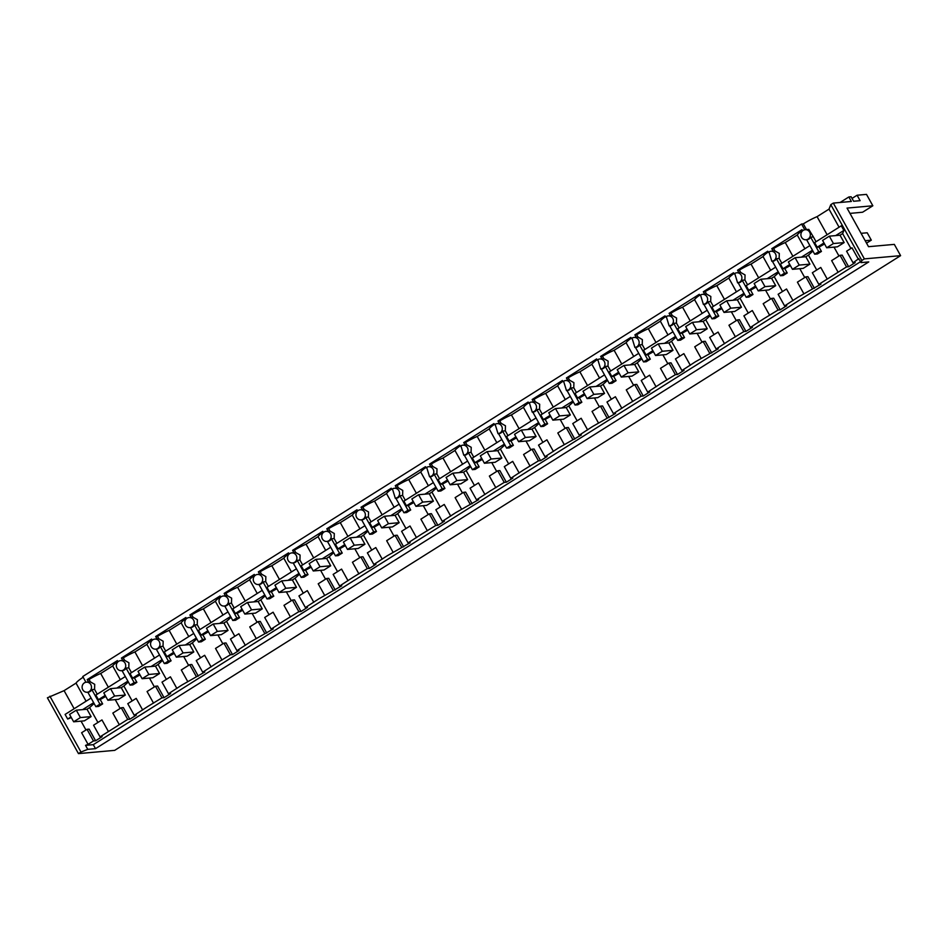 <?xml version="1.0" encoding="UTF-8"?>
<svg xmlns="http://www.w3.org/2000/svg" width="948" height="948" viewBox="0 0 948 948"><rect width="100%" height="100%" fill="white"/><g stroke="black" fill="none" stroke-linecap="round" stroke-linejoin="round"><path stroke-width="1.42" d="M808.052 239.097A5.048 4.716 -95.1 0 0 805.172 229.712A5.048 4.716 -95.1 0 0 801.143 236.265A5.048 4.716 -95.1 0 0 808.052 239.097M814.676 254.206L806.618 239.726A5.048 4.716 -95.1 0 0 810.647 237.166L818.728 251.658L814.676 254.206L817.401 253.969L821.442 251.421L819.025 247.061L817.2 247.227L814.628 242.605L841.314 225.814L843.886 230.423L835.662 235.602M805.172 229.712L808.786 229.38L813.372 236.917L810.647 237.166M804.757 229.772L801.57 224.036L803.323 223.882L806.499 229.594M818.728 251.658L821.442 251.421M813.372 236.917L816.05 241.716M827.13 234.737L817.069 216.654A16.839 2.607 -29.1 0 0 803.323 223.882M801.57 224.036L82.76 676.516L85.948 682.24M833.316 203.085L864.375 258.887L900.6 255.652L894.331 244.383L868.522 246.693L847.026 208.086L872.835 205.775L866.508 194.387L857.087 195.229L860.12 200.68L853.627 201.26L851.126 196.757L848.863 196.959L851.363 201.462L833.316 203.085L830.792 204.661L829.014 209.129L817.069 216.654M83.163 677.228A16.839 2.607 150.9 0 0 76.03 683.117L64.085 690.642L47.4 697.799L78.459 753.613L114.684 750.366L900.6 255.652M770.949 251.256A5.048 4.716 -95.1 0 0 768.97 251.931L771.85 261.316L773.817 260.653A5.048 4.716 -95.1 0 0 770.949 251.256L773.13 251.078L771.79 248.672L801.972 229.677L802.612 230.814M86.375 682.181A5.048 4.716 -95.1 0 0 82.772 689.753A5.048 4.716 -95.1 0 0 89.242 691.578C91.553 689.765 92.098 687.466 90.866 684.669A5.048 4.716 -95.1 0 0 86.375 682.181L88.555 682.003L87.216 679.598L117.398 660.602L118.038 661.74M120.597 660.638A5.048 4.716 -95.1 0 0 116.568 667.191A5.048 4.716 -95.1 0 0 123.477 670.023C125.788 668.221 126.321 665.923 125.089 663.126A5.048 4.716 -95.1 0 0 120.597 660.638L122.778 660.46L121.439 658.054L151.633 639.059L152.261 640.196M154.832 639.094A5.048 4.716 -95.1 0 0 150.803 645.635A5.048 4.716 -95.1 0 0 157.7 648.479C160.011 646.678 160.556 644.379 159.323 641.571A5.048 4.716 -95.1 0 0 154.832 639.094L157.013 638.905L155.673 636.511L185.855 617.504L186.495 618.653M189.055 617.539A5.048 4.716 -95.1 0 0 185.026 624.092A5.048 4.716 -95.1 0 0 191.934 626.936A5.048 4.716 -95.1 0 0 189.055 617.539L191.235 617.361L189.896 614.968L220.09 595.96L220.718 597.11M223.29 595.996A5.048 4.716 -95.1 0 0 219.261 602.549A5.048 4.716 -95.1 0 0 226.157 605.393A5.048 4.716 -95.1 0 0 223.29 595.996L225.47 595.818L224.131 593.412L254.313 574.417L254.953 575.554M257.512 574.452A5.048 4.716 -95.1 0 0 253.483 581.005A5.048 4.716 -95.1 0 0 260.392 583.838A5.048 4.716 -95.1 0 0 257.512 574.452L259.693 574.275L258.354 571.869L288.548 552.874L289.176 554.011M291.747 552.909A5.048 4.716 -95.1 0 0 287.718 559.45A5.048 4.716 -95.1 0 0 294.615 562.294A5.048 4.716 -95.1 0 0 291.747 552.909L293.927 552.72L292.588 550.326L322.77 531.318L323.41 532.468M325.97 531.354A5.048 4.716 -95.1 0 0 321.941 537.907A5.048 4.716 -95.1 0 0 328.849 540.751A5.048 4.716 -95.1 0 0 325.97 531.354L328.15 531.176L326.811 528.783L357.005 509.775L357.633 510.925M360.204 509.811A5.048 4.716 -95.1 0 0 356.175 516.364A5.048 4.716 -95.1 0 0 363.072 519.208A5.048 4.716 -95.1 0 0 360.204 509.811L362.385 509.633L361.046 507.227L391.228 488.232L391.868 489.369M394.427 488.267A5.048 4.716 -95.1 0 0 392.448 488.931L395.328 498.328L397.307 497.653A5.048 4.716 -95.1 0 0 394.427 488.267L396.608 488.09L395.269 485.684L425.462 466.689L426.09 467.826M428.662 466.724A5.048 4.716 -95.1 0 0 426.683 467.388L429.562 476.785L431.53 476.109A5.048 4.716 -95.1 0 0 428.662 466.724L430.842 466.534L429.503 464.141L459.685 445.133L460.325 446.283M462.885 445.169A5.048 4.716 -95.1 0 0 460.906 445.844L463.785 455.23L465.764 454.566A5.048 4.716 -95.1 0 0 462.885 445.169L465.065 444.991L463.726 442.598L493.92 423.59L494.548 424.74M497.119 423.626A5.048 4.716 -95.1 0 0 495.14 424.301L498.02 433.686L499.987 433.023A5.048 4.716 -95.1 0 0 497.119 423.626L499.3 423.448L497.961 421.042L528.143 402.047L528.783 403.184M531.342 402.082A5.048 4.716 -95.1 0 0 529.363 402.746L532.243 412.143L534.222 411.468A5.048 4.716 -95.1 0 0 531.342 402.082L533.523 401.905L532.184 399.499L562.377 380.504L563.005 381.641M565.577 380.539A5.048 4.716 -95.1 0 0 563.598 381.203L566.477 390.6L568.445 389.924A5.048 4.716 -95.1 0 0 565.577 380.539L567.757 380.349L566.418 377.956L596.6 358.948L597.24 360.098M599.8 358.984A5.048 4.716 -95.1 0 0 597.821 359.659L600.7 369.045L602.679 368.381A5.048 4.716 -95.1 0 0 599.8 358.984L601.98 358.806L600.641 356.412L630.835 337.405L631.463 338.543M634.034 337.441A5.048 4.716 -95.1 0 0 632.055 338.116L634.935 347.501L636.902 346.838C639.213 345.025 639.758 342.726 638.525 339.929A5.048 4.716 -95.1 0 0 634.034 337.441L636.215 337.263L634.876 334.857L665.058 315.862L665.697 316.999M668.257 315.897A5.048 4.716 -95.1 0 0 666.278 316.561L669.158 325.958L671.137 325.283A5.048 4.716 -95.1 0 0 668.257 315.897L670.437 315.72L669.098 313.314L699.292 294.318L699.92 295.456M702.492 294.354A5.048 4.716 -95.1 0 0 700.513 295.018L703.392 304.415L705.359 303.739A5.048 4.716 -95.1 0 0 702.492 294.354L704.672 294.164L703.333 291.771L733.515 272.763L734.155 273.913M736.715 272.799A5.048 4.716 -95.1 0 0 734.736 273.474L737.615 282.86L739.594 282.196A5.048 4.716 -95.1 0 0 736.715 272.799L738.895 272.621L737.556 270.227L767.75 251.22L768.378 252.358M804.899 248.732L797.256 235.009A16.839 2.607 -29.1 0 1 802.411 230.459M49.912 696.211L80.983 752.025L87.761 749.358L95.511 748.659L868.759 261.921L861.009 262.608L858.781 258.614L853.058 262.821L855.167 262.632L848.638 266.743L846.517 266.933L840.047 255.308L831.645 260.605L838.115 272.23L818.823 284.364L820.944 284.175L797.932 297.245L784.6 305.92L786.71 305.73L780.18 309.842L778.059 310.032L763.697 318.789L750.366 327.463L752.487 327.273L745.946 331.385L743.836 331.575L729.474 340.332L716.143 349.006L718.252 348.817L695.24 361.887L681.908 370.55L684.029 370.36L677.488 374.484L675.379 374.673L661.017 383.43L647.685 392.105L649.795 391.915L643.265 396.027L641.144 396.217L626.782 404.974L613.451 413.648L615.572 413.458L592.559 426.517L579.228 435.191L581.337 435.002L558.325 448.072L544.993 456.735L547.115 456.545L540.573 460.669L538.464 460.858L524.102 469.616L510.771 478.29L512.88 478.1L506.351 482.212L504.229 482.402L489.867 491.159L476.536 499.833L478.657 499.643L455.644 512.714L442.313 521.376L444.422 521.187L437.893 525.299L435.772 525.488L421.41 534.257L408.078 542.92L410.2 542.73L387.187 555.801L373.856 564.475L375.965 564.285L369.436 568.397L367.314 568.587L352.952 577.344L339.621 586.018L341.742 585.828L318.729 598.899L305.398 607.561L307.507 607.372L300.978 611.484L298.857 611.673L284.495 620.442L271.164 629.105L273.285 628.927L250.272 641.986L236.941 650.66L239.05 650.47L232.521 654.582L230.4 654.772L216.037 663.529L202.706 672.203L204.827 672.014L181.815 685.084L168.483 693.746L170.593 693.557L164.063 697.669L161.942 697.858L147.58 706.627L134.249 715.29L136.37 715.112L129.829 719.224L127.719 719.414L100.026 736.845L93.556 725.22L101.957 719.923L108.428 731.548M818.823 284.364L812.353 272.74L820.767 267.454L827.237 279.079M816.726 269.99L808.443 255.107L812.91 251.042M824.57 243.98L819.025 247.061M838.968 255.996L834.027 247.132M824.002 242.949L817.2 247.227M829.322 236.171L833.434 243.541L826.692 247.784L822.591 240.413L829.322 236.171L840.035 235.211L842.618 233.587L843.886 230.423M829.014 209.129L839.075 227.224M861.009 262.608L861.862 260.475L830.792 204.661M850.913 248.471L842.618 233.587M858.461 259.42L851.991 247.795L846.588 251.196L853.058 262.821M864.375 258.887L861.862 260.475M848.863 196.959L840.106 202.469M80.983 752.025L78.459 753.613M87.761 749.358L85.533 745.365L88.081 744.358L81.611 732.733L87.015 729.332L89.124 729.142L95.606 740.767L102.135 736.655L100.026 736.845M85.972 729.984L81.054 721.144M91.079 698.072L65.104 714.425L67.675 719.034L71.325 717.6M64.085 690.642L74.145 708.725M76.03 683.117L86.09 701.212M781.816 263.26L779.149 258.46L779.28 253.4L774.943 250.912L773.13 251.078M771.79 248.672L773.604 248.518L774.943 250.912M773.604 248.518A16.839 2.607 -29.1 0 1 785.264 242.558L797.256 235.009M97.241 694.197L94.575 689.397L94.705 684.326L90.368 681.837L88.555 682.003M87.216 679.598L89.029 679.443L90.368 681.837M89.029 679.443A16.839 2.607 -29.1 0 1 100.689 673.483L112.682 665.934A16.839 2.607 -29.1 0 1 117.836 661.384M130.101 685.131L122.043 670.651A5.048 4.716 -95.1 0 0 126.072 668.091L134.154 682.596L130.101 685.131L132.827 684.894L136.868 682.347L134.45 677.986L132.625 678.152L130.054 673.53L159.537 654.973M131.476 672.642L128.798 667.842L128.928 662.782L124.603 660.294L122.778 660.46M121.439 658.054L123.264 657.888L124.603 660.294M123.264 657.888A16.839 2.607 -29.1 0 1 134.912 651.94L146.904 644.391A16.839 2.607 -29.1 0 1 152.071 639.841M164.336 663.588L156.266 649.107A5.048 4.716 -95.1 0 0 160.307 646.548L168.377 661.04L164.336 663.588L167.061 663.339L171.102 660.803L168.673 656.443L166.86 656.609L164.288 651.987L193.771 633.43M165.699 651.098L163.032 646.299L163.163 641.227L158.826 638.751L157.013 638.905M155.673 636.511L157.487 636.345L158.826 638.751M157.487 636.345A16.839 2.607 -29.1 0 1 169.147 630.396L181.139 622.848A16.839 2.607 -29.1 0 1 186.294 618.297M190.489 627.54A5.048 4.716 -95.1 0 0 194.53 624.993L202.611 639.497L198.559 642.045L201.284 641.796L205.325 639.248L202.908 634.899L201.083 635.053L198.511 630.444L227.994 611.887M199.933 629.555L197.255 624.756L197.385 619.684L193.06 617.207L191.235 617.361M189.896 614.968L191.721 614.802L193.06 617.207M191.721 614.802A16.839 2.607 -29.1 0 1 203.37 608.841L215.362 601.293A16.839 2.607 -29.1 0 1 220.529 596.742M232.793 620.502L224.723 606.009A5.048 4.716 -95.1 0 0 228.764 603.449L236.834 617.954L232.793 620.502L235.519 620.253L239.56 617.705L237.13 613.344L235.317 613.51L232.746 608.9L262.229 590.331M234.156 608L231.49 603.212L231.62 598.141L227.283 595.652L225.47 595.818M224.131 593.412L225.944 593.258L227.283 595.652M225.944 593.258A16.839 2.607 -29.1 0 1 237.604 587.298L249.597 579.749A16.839 2.607 -29.1 0 1 254.751 575.199M258.946 584.454A5.048 4.716 -95.1 0 0 262.987 581.906L271.069 596.411L267.016 598.946L269.742 598.709L273.782 596.162L271.365 591.801L269.54 591.967L266.969 587.345L296.451 568.788M268.391 586.457L265.713 581.657L265.843 576.597L261.518 574.109L259.693 574.275M258.354 571.869L260.179 571.703L261.518 574.109M260.179 571.703A16.839 2.607 -29.1 0 1 271.827 565.755L283.819 558.206A16.839 2.607 -29.1 0 1 288.986 553.656M293.181 562.899A5.048 4.716 -95.1 0 0 297.222 560.363L305.292 574.855L301.251 577.403L303.976 577.154L308.017 574.618L305.588 570.258L303.775 570.412L301.203 565.802L330.686 547.245M302.613 564.913L299.947 560.114L300.078 555.042L295.74 552.566L293.927 552.72M292.588 550.326L294.401 550.16L295.74 552.566M294.401 550.16A16.839 2.607 -29.1 0 1 306.062 544.211L318.054 536.663A16.839 2.607 -29.1 0 1 323.209 532.112M335.474 555.86L327.416 541.367A5.048 4.716 -95.1 0 0 331.445 538.808L339.526 553.312L335.474 555.86L338.199 555.611L342.24 553.063L339.822 548.714L337.998 548.868L335.426 544.259L364.909 525.702M336.848 543.37L334.17 538.571L334.3 533.499L329.975 531.01L328.15 531.176M326.811 528.783L328.636 528.617L329.975 531.01M328.636 528.617A16.839 2.607 -29.1 0 1 340.285 522.656L352.277 515.108A16.839 2.607 -29.1 0 1 357.443 510.557M369.708 534.317L361.638 519.824A5.048 4.716 -95.1 0 0 365.679 517.264L373.749 531.769L369.708 534.317L372.434 534.068L376.474 531.52L374.045 527.159L372.232 527.325L369.661 522.715L399.144 504.146M371.071 521.815L368.405 517.027L368.535 511.956L364.198 509.467L362.385 509.633M361.046 507.227L362.859 507.073L364.198 509.467M362.859 507.073A16.839 2.607 -29.1 0 1 374.519 501.113L386.511 493.564A16.839 2.607 -29.1 0 1 391.666 489.014M403.931 512.761L395.873 498.281A5.048 4.716 -95.1 0 0 399.902 495.721L407.984 510.225L403.931 512.761L406.656 512.524L410.697 509.977L408.28 505.616L406.455 505.782L403.884 501.16L433.366 482.603M405.306 500.271L402.627 495.472L402.758 490.412L398.433 487.924L396.608 488.09M395.269 485.684L397.094 485.518L398.433 487.924M397.094 485.518A16.839 2.607 -29.1 0 1 408.742 479.57L420.734 472.021A16.839 2.607 -29.1 0 1 425.901 467.471M438.166 491.218L430.096 476.737A5.048 4.716 -95.1 0 0 434.137 474.178L442.206 488.67L438.166 491.218L440.891 490.969L444.932 488.433L442.503 484.073L440.69 484.227L438.118 479.617L467.601 461.06M439.528 478.728L436.862 473.929L436.992 468.857L432.655 466.38L430.842 466.534M429.503 464.141L431.316 463.975L432.655 466.38M431.316 463.975A16.839 2.607 -29.1 0 1 442.977 458.026L454.969 450.478A16.839 2.607 -29.1 0 1 460.124 445.927M472.388 469.675L464.33 455.182A5.048 4.716 -95.1 0 0 468.359 452.623L476.441 467.127L472.388 469.675L475.114 469.426L479.155 466.878L476.737 462.517L474.912 462.683L472.341 458.074L501.824 439.517M473.763 457.185L471.085 452.386L471.215 447.314L466.89 444.825L465.065 444.991M463.726 442.598L465.551 442.432L466.89 444.825M465.551 442.432A16.839 2.607 -29.1 0 1 477.2 436.471L489.192 428.923A16.839 2.607 -29.1 0 1 494.358 424.372M506.623 448.12L498.553 433.639A5.048 4.716 -95.1 0 0 502.594 431.079L510.664 445.584L506.623 448.12L509.349 447.883L513.389 445.335L510.96 440.974L509.147 441.14L506.576 436.53L536.058 417.961M507.986 435.63L505.32 430.83L505.45 425.771L501.113 423.282L499.3 423.448M497.961 421.042L499.774 420.888L501.113 423.282M499.774 420.888A16.839 2.607 -29.1 0 1 511.434 414.928L523.426 407.379A16.839 2.607 -29.1 0 1 528.581 402.829M540.846 426.576L532.788 412.096A5.048 4.716 -95.1 0 0 536.817 409.536L544.899 424.029L540.846 426.576L543.571 426.339L547.612 423.792L545.195 419.431L543.37 419.597L540.798 414.975L570.281 396.418M542.22 414.086L539.542 409.287L539.673 404.227L535.347 401.739L533.523 401.905M532.184 399.499L534.008 399.333L535.347 401.739M534.008 399.333A16.839 2.607 -29.1 0 1 545.657 393.384L557.649 385.836A16.839 2.607 -29.1 0 1 562.816 381.286M567.011 390.529A5.048 4.716 -95.1 0 0 571.052 387.993L579.121 402.485L575.081 405.033L577.806 404.784L581.847 402.248L579.418 397.887L577.605 398.041L575.033 393.432L604.516 374.875M576.443 392.543L573.777 387.744L573.907 382.672L569.57 380.195L567.757 380.349M566.418 377.956L568.231 377.79L569.57 380.195M568.231 377.79A16.839 2.607 -29.1 0 1 579.892 371.829L591.884 364.293A16.839 2.607 -29.1 0 1 597.039 359.742M601.233 368.985A5.048 4.716 -95.1 0 0 605.274 366.438L613.356 380.942L609.303 383.49L612.029 383.241L616.07 380.693L613.652 376.332L611.827 376.498L609.256 371.889L638.739 353.331M610.678 371L608 366.201L608.13 361.129L603.805 358.64L601.98 358.806M600.641 356.412L602.466 356.247L603.805 358.64M602.466 356.247A16.839 2.607 -29.1 0 1 614.114 350.286L626.107 342.738A16.839 2.607 -29.1 0 1 631.273 338.187M643.538 361.935L635.468 347.454A5.048 4.716 -95.1 0 0 639.509 344.894L647.579 359.399L643.538 361.935L646.263 361.698L650.304 359.15L647.875 354.789L646.062 354.955L643.491 350.345L672.973 331.776M644.901 349.445L642.234 344.645L642.365 339.585L638.028 337.097L636.215 337.263M634.876 334.857L636.689 334.703L638.028 337.097M636.689 334.703A16.839 2.607 -29.1 0 1 648.349 328.743L660.341 321.194A16.839 2.607 -29.1 0 1 665.496 316.644M669.691 325.899A5.048 4.716 -95.1 0 0 673.732 323.351L681.813 337.844L677.761 340.391L680.486 340.154L684.527 337.606L682.11 333.246L680.285 333.412L677.713 328.79L707.196 310.233M679.135 327.901L676.457 323.102L676.588 318.042L672.262 315.554L670.437 315.72M669.098 313.314L670.923 313.148L672.262 315.554M670.923 313.148A16.839 2.607 -29.1 0 1 682.572 307.199L694.564 299.651A16.839 2.607 -29.1 0 1 699.731 295.101M711.995 318.848L703.926 304.367A5.048 4.716 -95.1 0 0 707.966 301.808L716.036 316.3L711.995 318.848L714.721 318.599L718.762 316.063L716.332 311.702L714.519 311.856L711.948 307.247L741.431 288.69M713.358 306.358L710.692 301.559L710.822 296.487L706.485 294.01L704.672 294.164M703.333 291.771L705.146 291.605L706.485 294.01M705.146 291.605A16.839 2.607 -29.1 0 1 716.807 285.644L728.799 278.096A16.839 2.607 -29.1 0 1 733.953 273.557M746.218 297.305L738.16 282.812A5.048 4.716 -95.1 0 0 742.189 280.252L750.271 294.757L746.218 297.305L748.944 297.056L752.985 294.508L750.567 290.147L748.742 290.313L746.171 285.704L775.654 267.146M747.593 284.815L744.915 280.016L745.045 274.944L740.72 272.455L738.895 272.621M737.556 270.227L739.381 270.062L740.72 272.455M739.381 270.062A16.839 2.607 -29.1 0 1 751.029 264.101L763.022 256.553A16.839 2.607 -29.1 0 1 768.188 252.002M772.383 261.257A5.048 4.716 -95.1 0 0 776.424 258.709L784.494 273.214L780.453 275.75L783.178 275.512L787.219 272.965L784.79 268.604L782.977 268.77L780.405 264.148L809.888 245.591M812.46 250.213L801.439 257.145M789.767 264.492L782.977 268.77M784.79 268.604L790.348 265.523M795.099 257.714L799.2 265.084L792.469 269.327L788.357 261.956L795.099 257.714L805.812 256.754L808.443 255.107M785.264 242.558L792.907 256.28M88.081 744.358L93.485 740.957L95.606 740.767M860.511 261.719L93.283 744.666L85.533 745.365M846.517 266.933L838.115 272.23M848.638 266.743L842.156 255.119L840.047 255.308M840.035 235.211L844.147 242.581L837.404 246.824L826.692 247.784M804.734 277.539L799.804 268.675M814.403 288.299L807.933 276.662L805.824 276.852L797.41 282.149L803.88 293.773M805.812 256.754L809.912 264.137L803.181 268.379L792.469 269.327M872.835 205.775L862.597 212.222L849.989 213.395M857.087 195.229L852.039 198.405M93.485 740.957L87.015 729.332M97.917 722.459L89.633 707.575L94.113 703.511M76.29 710.182L80.402 717.565L73.66 721.807L69.559 714.425L76.29 710.182L87.003 709.234L89.633 707.575M87.003 709.234L91.115 716.605L84.372 720.847L73.66 721.807M93.651 702.681L82.63 709.625M70.97 716.961L67.675 719.034M95.511 748.659L93.283 744.666M87.808 692.194L95.878 706.687L98.604 706.438L102.645 703.89L100.215 699.529L98.402 699.695L95.831 695.085L125.314 676.528M87.808 692.182A5.048 4.716 -95.1 0 0 91.849 689.634L99.919 704.139L102.645 703.89M94.575 689.397L91.849 689.634M779.149 258.46L776.424 258.709M108.333 687.217L100.689 673.483M112.682 665.934L120.325 679.669M128.798 667.842L126.072 668.091M142.555 665.662L134.912 651.94M146.904 644.391L154.548 658.113M163.032 646.299L160.307 646.548M176.79 644.119L169.147 630.396M181.139 622.848L188.782 636.57M190.501 627.552L198.559 642.045M197.255 624.756L194.53 624.993M211.013 622.575L203.37 608.841M215.362 601.293L223.005 615.027M231.49 603.212L228.764 603.449M245.248 601.032L237.604 587.298M249.597 579.749L257.24 593.484M258.958 584.466L267.016 598.946M265.713 581.657L262.987 581.906M279.47 579.477L271.827 565.755M283.819 558.206L291.463 571.928M293.181 562.922L301.251 577.403M299.947 560.114L297.222 560.363M313.705 557.934L306.062 544.211M318.054 536.663L325.697 550.385M334.17 538.571L331.445 538.808M347.928 536.39L340.285 522.656M352.277 515.108L359.92 528.842M368.405 517.027L365.679 517.264M382.163 514.847L374.519 501.113M386.511 493.564L394.155 507.299M402.627 495.472L399.902 495.721M416.385 493.292L408.742 479.57M420.734 472.021L428.377 485.743M436.862 473.929L434.137 474.178M450.62 471.749L442.977 458.026M454.969 450.478L462.612 464.2M471.085 452.386L468.359 452.623M484.843 450.205L477.2 436.471M489.192 428.923L496.835 442.657M505.32 430.83L502.594 431.079M519.077 428.662L511.434 414.928M523.426 407.379L531.07 421.113M539.542 409.287L536.817 409.536M553.3 407.107L545.657 393.384M557.649 385.836L565.292 399.558M567.011 390.552L575.081 405.033M573.777 387.744L571.052 387.993M587.535 385.563L579.892 371.829M591.884 364.293L599.527 378.015M601.245 368.997L609.303 383.49M608 366.201L605.274 366.438M621.758 364.02L614.114 350.286M626.107 342.738L633.75 356.472M642.234 344.645L639.509 344.894M655.992 342.465L648.349 328.743M660.341 321.194L667.985 334.928M669.703 325.911L677.761 340.391M676.457 323.102L673.732 323.351M690.215 320.922L682.572 307.199M694.564 299.651L702.207 313.373M710.692 301.559L707.966 301.808M724.45 299.378L716.807 285.644M728.799 278.096L736.442 291.83M744.915 280.016L742.189 280.252M758.673 277.835L751.029 264.101M763.022 256.553L770.665 270.287M772.383 261.269L780.453 275.75M784.494 273.214L787.219 272.965M784.6 305.92L778.13 294.283L786.532 288.998L793.002 300.623M782.491 291.534L774.208 276.65L778.687 272.586M812.294 288.488L805.824 276.852M770.511 299.082L765.569 290.218M780.18 309.842L773.698 298.217L771.589 298.407L763.187 303.692L769.658 315.317M760.865 279.257L764.977 286.64L758.234 290.882L754.134 283.499L760.865 279.257L771.577 278.297L774.208 276.65M771.577 278.297L775.689 285.68L768.947 289.922L758.234 290.882M778.059 310.032L771.589 298.407M750.366 327.463L743.896 315.838L752.309 310.541L758.779 322.166M748.268 313.077L739.985 298.193L744.453 294.129M756.113 287.066L750.567 290.147M736.276 320.625L731.346 311.774M745.946 331.385L739.476 319.76L737.366 319.95L728.953 325.235L735.423 336.872M726.642 300.812L730.742 308.183L724.011 312.425L719.899 305.043L726.642 300.812L737.354 299.852L739.985 298.193M737.354 299.852L741.455 307.223L734.724 311.465L724.011 312.425M743.836 331.575L737.366 319.95M716.143 349.006L709.673 337.381L718.074 332.084L724.545 343.709M714.034 334.632L705.75 319.737L710.23 315.672M721.89 308.61L716.332 311.702M702.053 342.181L697.112 333.317M711.723 352.929L705.241 341.304L703.132 341.493L694.73 346.79L701.2 358.415M692.407 322.356L696.519 329.726L689.777 333.969L685.677 326.598L692.407 322.356L703.12 321.396L705.75 319.737M703.12 321.396L707.232 328.766L700.489 333.009L689.777 333.969M709.602 353.118L703.132 341.493M681.908 370.55L675.438 358.925L683.852 353.64L690.322 365.264M679.811 356.175L671.528 341.292L675.995 337.227M687.655 330.165L682.11 333.246M667.819 363.724L662.889 354.86M677.488 374.484L671.018 362.847L668.909 363.037L660.495 368.334L666.965 379.958M658.185 343.899L662.285 351.27L655.554 355.512L651.442 348.141L658.185 343.899L668.897 342.939L671.528 341.292M668.897 342.939L672.997 350.322L666.266 354.564L655.554 355.512M675.379 374.673L668.909 363.037M647.685 392.105L641.215 380.468L649.617 375.183L656.087 386.808M645.576 377.719L637.293 362.835L641.772 358.771M653.433 351.708L647.875 354.789M633.596 385.267L628.654 376.403M643.265 396.027L636.783 384.402L634.674 384.592L626.273 389.877L632.743 401.514M623.95 365.442L628.062 372.825L621.319 377.067L617.219 369.684L623.95 365.442L634.662 364.482L637.293 362.835M634.662 364.482L638.774 371.865L632.032 376.107L621.319 377.067M641.144 396.217L634.674 384.592M613.451 413.648L606.981 402.023L615.394 396.726L621.864 408.351M611.353 399.274L603.07 384.378L607.538 380.314M619.198 373.251L613.652 376.332M599.361 406.822L594.432 397.959M609.031 417.57L602.561 405.945L600.451 406.135L592.038 411.42L598.508 423.057M589.727 386.997L593.827 394.368L587.096 398.61L582.984 391.228L589.727 386.997L600.44 386.037L603.07 384.378M600.44 386.037L604.54 393.408L597.809 397.65L587.096 398.61M606.921 417.76L600.451 406.135M579.228 435.191L572.758 423.566L581.16 418.269L587.63 429.906M577.119 420.817L568.836 405.922L573.315 401.869M584.975 394.795L579.418 397.887M565.138 428.366L560.197 419.502M574.808 439.114L568.326 427.489L566.217 427.678L557.815 432.975L564.285 444.6M555.492 408.541L559.604 415.911L552.862 420.154L548.762 412.783L555.492 408.541L566.205 407.581L568.836 405.922M566.205 407.581L570.317 414.951L563.574 419.194L552.862 420.154M572.687 439.303L566.217 427.678M544.993 456.735L538.523 445.11L546.937 439.825L553.407 451.449M542.896 442.361L534.613 427.477L539.08 423.412M550.741 416.35L545.195 419.431M530.904 449.909L525.974 441.045M540.573 460.669L534.103 449.032L531.994 449.222L523.58 454.519L530.051 466.143M521.27 430.084L525.37 437.466L518.639 441.697L514.527 434.326L521.27 430.084L531.982 429.124L534.613 427.477M531.982 429.124L536.082 436.507L529.351 440.749L518.639 441.697M538.464 460.858L531.994 449.222M510.771 478.29L504.3 466.653L512.702 461.368L519.172 472.993M508.661 463.904L500.378 449.02L504.857 444.956M516.518 437.893L510.96 440.974M496.681 471.452L491.739 462.588M506.351 482.212L499.869 470.587L497.759 470.777L489.358 476.062L495.828 487.699M487.035 451.627L491.147 459.01L484.404 463.252L480.304 455.87L487.035 451.627L497.747 450.667L500.378 449.02M497.747 450.667L501.859 458.05L495.117 462.292L484.404 463.252M504.229 482.402L497.759 470.777M476.536 499.833L470.066 488.208L478.479 482.911L484.949 494.536M474.438 485.459L466.155 470.564L470.623 466.499M482.283 459.436L476.737 462.517M462.446 493.007L457.517 484.144M472.116 503.755L465.646 492.131L463.536 492.32L455.123 497.617L461.593 509.242M452.812 473.182L456.912 480.553L450.181 484.795L446.07 477.425L452.812 473.182L463.525 472.223L466.155 470.564M463.525 472.223L467.625 479.593L460.894 483.836L450.181 484.795M470.007 503.945L463.536 492.32M442.313 521.376L435.843 509.751L444.245 504.454L450.715 516.091M440.204 507.002L431.921 492.107L436.4 488.054M448.06 480.98L442.503 484.073M428.223 514.551L423.282 505.687M437.893 525.299L431.411 513.674L429.302 513.863L420.9 519.16L427.37 530.785M418.578 494.726L422.69 502.096L415.947 506.339L411.847 498.968L418.578 494.726L429.29 493.766L431.921 492.107M429.29 493.766L433.402 501.137L426.659 505.379L415.947 506.339M435.772 525.488L429.302 513.863M408.078 542.92L401.608 531.295L410.022 526.01L416.492 537.635M405.981 528.546L397.698 513.662L402.165 509.597M413.826 502.535L408.28 505.616M393.989 536.094L389.059 527.23M403.658 546.854L397.188 535.217L395.079 535.407L386.666 540.704L393.136 552.329M384.355 516.269L388.455 523.651L381.724 527.882L377.612 520.511L384.355 516.269L395.067 515.309L397.698 513.662M395.067 515.309L399.167 522.692L392.436 526.934L381.724 527.882M401.549 547.043L395.079 535.407M373.856 564.475L367.386 552.838L375.787 547.553L382.257 559.178M371.746 550.089L363.463 535.205L367.942 531.141M379.603 524.078L374.045 527.159M359.766 557.637L354.825 548.774M369.436 568.397L362.954 556.772L360.844 556.962L352.443 562.247L358.913 573.884M350.12 537.812L354.232 545.195L347.489 549.437L343.389 542.055L350.12 537.812L360.833 536.852L363.463 535.205M360.833 536.852L364.944 544.235L358.202 548.477L347.489 549.437M367.314 568.587L360.844 556.962M339.621 586.018L333.151 574.393L341.564 569.096L348.034 580.721M337.524 571.644L329.24 556.749L333.708 552.684M345.368 545.621L339.822 548.714M325.531 579.192L320.602 570.329M335.201 589.94L328.731 578.316L326.622 578.505L318.208 583.802L324.678 595.427M315.897 559.367L319.997 566.738L313.267 570.98L309.155 563.61L315.897 559.367L326.61 558.408L329.24 556.749M326.61 558.408L330.71 565.778L323.979 570.021L313.267 570.98M333.092 590.13L326.622 578.505M305.398 607.561L298.928 595.937L307.33 590.64L313.8 602.276M303.289 593.187L295.006 578.292L299.485 574.239M311.145 567.177L305.588 570.258M291.309 600.736L286.367 591.872M300.978 611.484L294.496 599.859L292.387 600.048L283.985 605.345L290.455 616.97M281.663 580.911L285.775 588.281L279.032 592.524L274.932 585.153L281.663 580.911L292.375 579.951L295.006 578.292M292.375 579.951L296.487 587.322L289.744 591.564L279.032 592.524M298.857 611.673L292.387 600.048M271.164 629.105L264.693 617.48L273.107 612.195L279.577 623.82M269.066 614.731L260.783 599.847L265.25 595.782M276.911 588.72L271.365 591.801M257.074 622.279L252.144 613.415M266.743 633.039L260.273 621.402L258.164 621.592L249.751 626.889L256.221 638.514M247.44 602.454L251.54 609.837L244.809 614.079L240.697 606.696L247.44 602.454L258.152 601.494L260.783 599.847M258.152 601.494L262.252 608.877L255.522 613.119L244.809 614.079M264.634 633.228L258.164 621.592M236.941 650.66L230.471 639.035L238.872 633.738L245.342 645.363M234.831 636.274L226.548 621.39L231.028 617.326M242.688 610.263L237.13 613.344M222.851 643.822L217.91 634.959M232.521 654.582L226.039 642.957L223.929 643.147L215.528 648.432L221.998 660.069M213.205 623.997L217.317 631.38L210.575 635.622L206.474 628.24L213.205 623.997L223.918 623.049L226.548 621.39M223.918 623.049L228.03 630.42L221.287 634.662L210.575 635.622M230.4 654.772L223.929 643.147M202.706 672.203L196.236 660.578L204.649 655.281L211.12 666.906M200.609 657.829L192.326 642.934L196.793 638.869M208.453 631.806L202.908 634.899M188.616 665.378L183.687 656.514M198.286 676.125L191.816 664.501L189.707 664.69L181.293 669.987L187.763 681.612M178.982 645.552L183.083 652.923L176.352 657.165L172.24 649.795L178.982 645.552L189.695 644.593L192.326 642.934M189.695 644.593L193.795 651.963L187.064 656.206L176.352 657.165M196.177 676.315L189.707 664.69M168.483 693.746L162.013 682.122L170.415 676.825L176.885 688.461M166.374 679.372L158.091 664.489L162.57 660.424M174.231 653.362L168.673 656.443M154.394 686.921L149.452 678.057M164.063 697.669L157.581 686.044L155.472 686.234L147.07 691.53L153.54 703.155M144.748 667.096L148.86 674.466L142.117 678.709L138.017 671.338L144.748 667.096L155.46 666.136L158.091 664.489M155.46 666.136L159.572 673.507L152.829 677.749L142.117 678.709M161.942 697.858L155.472 686.234M134.249 715.29L127.779 703.665L136.192 698.38L142.662 710.005M132.151 700.916L123.868 686.032L128.335 681.968M139.996 674.905L134.45 677.986M120.159 708.464L115.229 699.6M129.829 719.224L123.358 707.599L121.249 707.777L112.836 713.074L119.306 724.699M110.525 688.639L114.625 696.022L107.894 700.264L103.782 692.881L110.525 688.639L121.237 687.679L123.868 686.032M121.237 687.679L125.337 695.062L118.607 699.304L107.894 700.264M127.719 719.414L121.249 707.777M105.773 696.448L100.215 699.529M99.919 704.139L95.878 706.687M127.885 681.138L116.865 688.07M105.192 695.417L98.402 699.695M134.154 682.596L136.868 682.347M162.108 659.595L151.088 666.527M139.427 673.874L132.625 678.152M168.377 661.04L171.102 660.803M196.343 638.04L185.322 644.984M173.65 652.331L166.86 656.609M202.611 639.497L205.325 639.248M230.565 616.496L219.545 623.44M207.885 630.775L201.083 635.053M236.834 617.954L239.56 617.705M264.8 594.953L253.78 601.885M242.107 609.232L235.317 613.51M271.069 596.411L273.782 596.162M299.023 573.41L288.002 580.342M276.342 587.689L269.54 591.967M305.292 574.855L308.017 574.618M333.258 551.855L322.237 558.799M310.565 566.134L303.775 570.412M339.526 553.312L342.24 553.063M367.48 530.311L356.46 537.255M344.799 544.59L337.998 548.868M373.749 531.769L376.474 531.52M401.715 508.768L390.695 515.7M379.022 523.047L372.232 527.325M407.984 510.225L410.697 509.977M435.938 487.225L424.917 494.157M413.257 501.504L406.455 505.782M442.206 488.67L444.932 488.433M470.172 465.669L459.152 472.614M447.48 479.949L440.69 484.227M476.441 467.127L479.155 466.878M504.395 444.126L493.375 451.058M481.714 458.405L474.912 462.683M510.664 445.584L513.389 445.335M538.63 422.583L527.609 429.515M515.937 436.862L509.147 441.14M544.899 424.029L547.612 423.792M572.853 401.04L561.832 407.972M550.172 415.319L543.37 419.597M579.121 402.485L581.847 402.248M607.087 379.484L596.067 386.429M584.395 393.764L577.605 398.041M613.356 380.942L616.07 380.693M641.31 357.941L630.29 364.873M618.629 372.22L611.827 376.498M647.579 359.399L650.304 359.15M675.545 336.398L664.524 343.33M652.852 350.677L646.062 354.955M681.813 337.844L684.527 337.606M709.768 314.854L698.747 321.787M687.087 329.134L680.285 333.412M716.036 316.3L718.762 316.063M744.002 293.299L732.982 300.243M721.31 307.579L714.519 311.856M750.271 294.757L752.985 294.508M778.225 271.756L767.205 278.688M755.544 286.035L748.742 290.313M833.434 243.541L844.147 242.581M865.18 240.709L871.319 240.152L866.555 243.15M861.08 233.327L867.207 232.781L871.319 240.152M799.2 265.084L809.912 264.137M764.977 286.64L775.689 285.68M730.742 308.183L741.455 307.223M696.519 329.726L707.232 328.766M662.285 351.27L672.997 350.322M628.062 372.825L638.774 371.865M593.827 394.368L604.54 393.408M559.604 415.911L570.317 414.951M525.37 437.466L536.082 436.507M491.147 459.01L501.859 458.05M456.912 480.553L467.625 479.593M422.69 502.096L433.402 501.137M388.455 523.651L399.167 522.692M354.232 545.195L364.944 544.235M319.997 566.738L330.71 565.778M285.775 588.281L296.487 587.322M251.54 609.837L262.252 608.877M217.317 631.38L228.03 630.42M183.083 652.923L193.795 651.963M148.86 674.466L159.572 673.507M114.625 696.022L125.337 695.062M80.402 717.565L91.115 716.605M806.973 239.69L806.073 239.773M122.399 670.615L121.498 670.698M156.633 649.072L155.733 649.155M190.856 627.529L189.956 627.612M225.091 605.973L224.19 606.056M259.314 584.43L258.413 584.513M293.548 562.887L292.648 562.97M327.771 541.344L326.87 541.415M362.006 519.788L361.105 519.871M396.228 498.245L395.328 498.328M430.463 476.702L429.562 476.785M464.686 455.159L463.785 455.23M498.921 433.603L498.02 433.686M533.143 412.06L532.243 412.143M567.378 390.517L566.477 390.6M601.601 368.973L600.7 369.045M635.835 347.418L634.935 347.501M670.058 325.875L669.158 325.958M704.293 304.332L703.392 304.415M738.516 282.788L737.615 282.86M772.75 261.233L771.85 261.316M88.176 692.159L87.275 692.241"/></g></svg>
